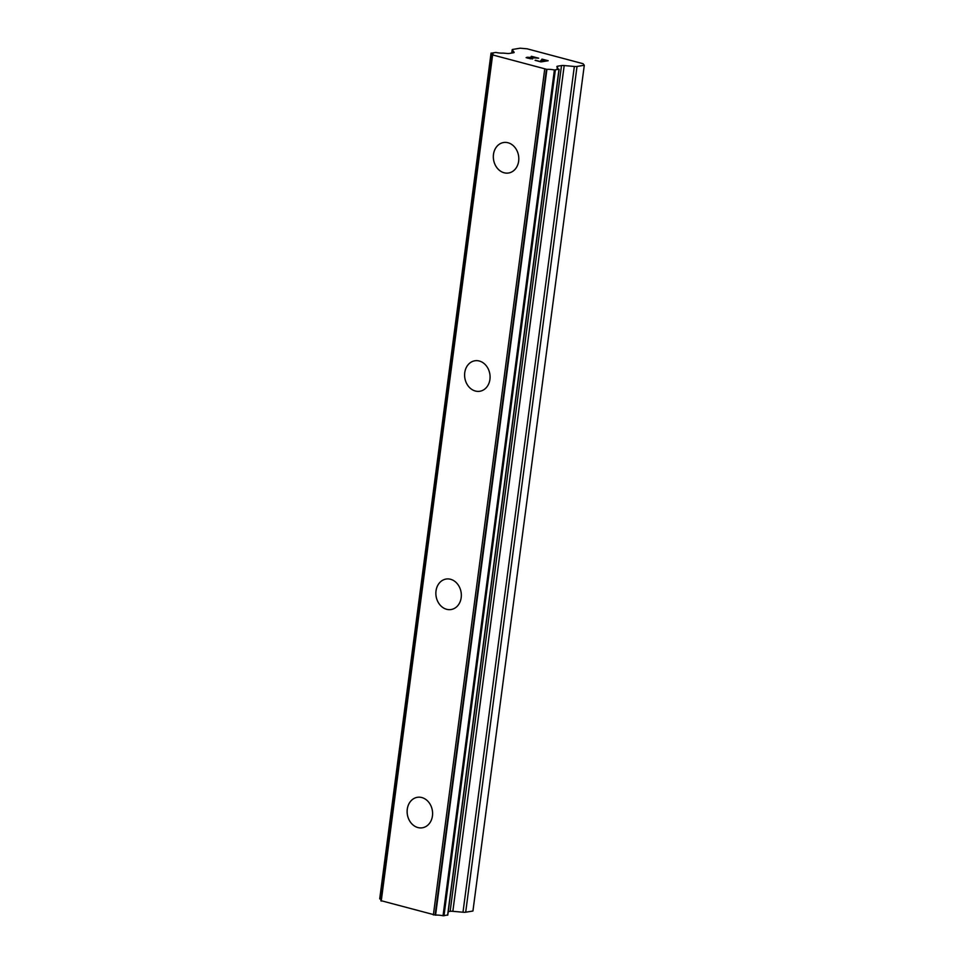 <?xml version="1.0" encoding="UTF-8"?>
<svg xmlns="http://www.w3.org/2000/svg" width="964" height="964" viewBox="0 0 964 964"><rect width="100%" height="100%" fill="white"/><g stroke="black" fill="none" stroke-linecap="round" stroke-linejoin="round"><path stroke-width="1.45" d="M422.389 827.787A15.448 12.665 80.6 0 1 407.29 809.194A15.448 12.665 80.6 0 1 417.352 797.312A15.448 12.665 80.6 0 1 432.45 815.906A15.448 12.665 80.6 0 1 422.377 827.787A15.448 12.665 80.6 0 1 407.266 809.194A15.448 12.665 80.6 0 1 417.352 797.312M451.116 609.525A15.448 12.665 80.6 0 1 436.005 590.932A15.448 12.665 80.6 0 1 446.091 579.051A15.448 12.665 80.6 0 1 461.19 597.644A15.448 12.665 80.6 0 1 451.116 609.525A15.448 12.665 80.6 0 1 436.017 590.932A15.448 12.665 80.6 0 1 446.079 579.051M464.756 372.67A15.448 12.665 80.6 0 1 474.818 360.789A15.448 12.665 80.6 0 1 489.929 379.382A15.448 12.665 80.6 0 1 479.843 391.264A15.448 12.665 80.6 0 1 464.756 372.67M479.843 391.264A15.448 12.665 80.6 0 1 464.744 372.682A15.448 12.665 80.6 0 1 474.818 360.789M493.496 154.409A15.448 12.665 80.6 0 1 503.557 142.527A15.448 12.665 80.6 0 1 518.656 161.121A15.448 12.665 80.6 0 1 508.582 173.002A15.448 12.665 80.6 0 1 493.496 154.409M508.582 173.002A15.448 12.665 80.6 0 1 493.472 154.421A15.448 12.665 80.6 0 1 503.545 142.527M540.816 61.648L543.684 61.178L540.816 61.672L535.514 60.262L540.816 61.672M543.684 61.178L540.84 60.419M541.262 60.334L544.154 61.094L541.262 60.346M544.154 61.094L547.01 60.624L544.154 61.118M547.01 60.624L541.756 59.226M548.13 60.744L542.19 59.153L548.179 60.732L541.033 61.913L535.092 60.334M532.67 58.925L526.115 57.647M527.007 57.274L528.188 57.298L527.007 57.298M528.188 57.298L530.995 57.466L528.188 57.322M530.995 57.466L536.743 57.9L530.995 57.479M536.743 57.9L531.152 56.406M538.563 58.189L531.574 56.334L538.671 58.202L527.669 57.466L526.862 57.804L527.453 58.093L532.032 58.732L530.549 58.804L526.862 57.804M512.185 49.767A4.218 0.831 -172.5 0 0 512.246 49.947L514.101 52.225A4.218 0.831 -172.5 0 1 514.161 52.405A4.218 0.831 -172.5 0 1 513.426 52.767L509.522 53.418A4.218 0.831 -172.5 0 1 506.835 53.43L503.088 53.092A6.736 1.338 -172.5 0 1 495.87 52.454L491.23 53.189A6.736 1.338 -172.5 0 1 493.038 54.37A6.736 1.338 -172.5 0 1 492.339 54.852L546.913 69.372A6.736 1.338 -172.5 0 1 554.396 69.986L558.891 69.215A6.736 1.338 -172.5 0 1 557.072 68.034A6.736 1.338 -172.5 0 1 557.626 67.601L556.927 66.757A4.218 0.831 -172.5 0 1 556.867 66.576A4.218 0.831 -172.5 0 1 557.602 66.203L561.506 65.564A4.218 0.831 -172.5 0 1 564.193 65.552L574.339 66.468A4.218 0.831 -172.5 0 0 577.026 66.456L584.292 65.263L583.039 63.696L527.139 48.815L520.186 48.2L512.92 49.393A4.218 0.831 -172.5 0 0 512.185 49.767L511.751 53.044M557.638 67.576L557.493 68.589L557.638 67.576M448.224 911.643L450.152 911.329A4.218 0.831 -172.5 0 1 452.839 911.317L462.997 912.233A4.218 0.831 7.5 0 0 465.684 912.221L472.938 911.016L584.292 65.263M380.913 900.641L435.571 915.137A6.736 1.338 -172.5 0 1 443.042 915.752L447.645 915.017M379.876 898.737L379.876 898.942A6.736 1.338 -172.5 0 1 381.057 899.448M491.23 53.189L379.876 898.942M492.568 55.346L381.226 901.099M544.708 69.215L433.366 914.981M546.913 69.372L435.571 915.137M554.396 69.986L443.042 915.752M555.336 70.035L443.994 915.8M512.246 49.947L511.848 53.032M492.255 54.948L380.901 900.713M546.443 69.372L435.101 915.125M558.963 69.444L447.621 915.198M557.602 66.203L557.445 67.396M561.506 65.564L450.152 911.329M564.193 65.552L452.839 911.317M574.339 66.468L462.997 912.233M577.026 66.456L465.684 912.221M491.062 53.056L379.708 898.822M492.243 54.912L380.888 900.677M559.12 69.372L447.766 915.125"/></g></svg>
